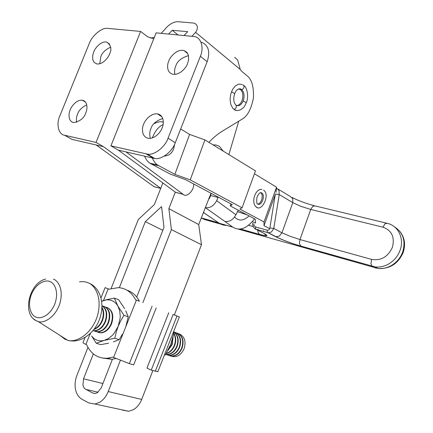 <?xml version="1.0" encoding="UTF-8"?>
<svg xmlns="http://www.w3.org/2000/svg" width="433" height="433" viewBox="0 0 433 433"><rect width="100%" height="100%" fill="white"/><g stroke="black" fill="none" stroke-linecap="round" stroke-linejoin="round"><path stroke-width="0.65" d="M207.797 215.477L220.181 223.861L223.233 225.057L226.659 225.398M254.55 218.833C246.956 228.57 239.709 231.341 232.813 227.141L224.879 221.42C229.479 222.08 233.154 219.856 235.915 214.763L216.646 200.674L218.2 197.091M213.063 144.893L215.997 144.974L218.714 146.018L219.953 146.895L223.179 151.101M205.269 207.618L205.361 207.64C210.021 208.257 213.783 205.935 216.646 200.674M211.05 193.264L210.671 195.586L209.28 198.752L208.76 198.617M247.119 214.887L237.3 211.575M249.051 215.91C244.38 220.213 240.228 221.139 236.591 218.687L234.529 217.16M238.334 210.221L235.915 214.763M245.224 214.005L244.64 213.572M160.757 188.295L103.455 146.668L96.207 144.99L154.013 186.688L157.006 187.478M193.692 183.987C194.184 190.623 186.601 197.675 183.505 194.585L125.965 151.886L154.705 158.483C161.536 159.972 172.345 151.555 175.257 142.749L207.147 61.692C210.411 51.771 208.517 45.254 201.469 42.147M207.147 61.692L200.365 56.268C204.078 48.074 201.383 37.855 194.731 36.594L156.129 32.859L110.929 145.851L118.328 150.116L175.679 192.393L178.65 193.172M200.365 56.268L168.064 138.159C165.108 147.058 154.229 155.593 147.382 154.121L110.929 145.851M143.642 124.255C141.791 127.795 141.326 137.099 148.47 138.316C155.285 139.031 161.044 131.497 162.131 127.881C163.961 124.303 164.383 115.254 157.515 113.89C150.603 112.964 144.714 120.655 143.642 124.255M168.729 61.145C167.089 64.517 166.424 72.544 172.724 74.195C179.809 75.564 186.618 67.191 187.613 63.445L188.62 59.694L188.409 55.289L186.829 52.279L183.819 50.477C176.664 48.88 169.698 57.421 168.729 61.145M118.328 150.116L125.965 151.886M234.675 57.297L237.701 60.106L240.245 69.448L241.603 71.223L247.091 75.78C251.773 79.331 253.884 86.752 253.429 98.047C251.21 109.197 247.411 116.255 242.025 119.21L222.432 131.118C217.788 133.938 213.285 137.683 208.923 142.36M150.338 138.338C149.417 134.625 149.591 131.459 150.868 128.845C152.2 124.125 156.167 120.693 162.754 118.55M174.84 74.352C174.337 71.245 174.602 68.582 175.646 66.363C177.081 61.34 181.367 57.768 188.496 55.63M177.914 34.867L172.237 30.299L187.7 31.658L184.079 35.436M192.003 36.166L195.624 32.356L240.245 69.448M195.624 32.351C198.363 28.026 197.886 24.952 194.201 23.128L177.362 21.655C172.626 22.143 168.405 24.805 164.697 29.633L161.103 33.314M150.695 38.104L154.381 37.233M172.237 30.299L168.632 34.012M153.742 38.818L147.523 36.713L140.628 31.425L107.839 28.399C102.08 27.182 91.996 35.549 89.176 43.738L59.857 115.849C56.019 124.006 58.477 134.582 64.539 135.231L96.029 142.441L140.628 31.425M103.455 146.668L96.029 142.441M96.207 144.99L71.992 139.372L64.539 135.231M110.675 47.159C105.251 49.687 101.955 52.923 100.781 56.88L99.736 63.77M93.707 51.998L92.705 55.478L92.749 59.575L94.069 62.341L96.705 63.895C102.648 64.977 108.613 57.34 109.592 53.936C111.979 49.145 111.021 45.2 106.724 42.093C100.727 40.854 94.67 48.615 93.707 51.998M70.227 109.852C68.555 113.094 67.819 121.5 73.767 122.571C80.127 121.316 84.126 118.095 85.772 112.899C87.439 109.619 88.121 101.398 82.367 100.229C76.538 99.46 71.261 106.556 70.227 109.852M86.752 104.905C81.75 107.362 78.692 110.464 77.572 114.204C76.5 116.434 76.197 119.129 76.646 122.306M152.275 157.985C153.883 161.509 155.653 163.858 157.59 165.033L174.862 174.342L190.233 179.884L242.085 207.78L239.871 209.058L264.016 221.945L263.995 225.674L269.689 228.678M252.32 221.712L255.513 222.99L255.199 219.174L230.296 205.956L232.304 204.63L185.541 179.63L170.38 174.163L149.872 163.192C147.929 162.023 146.148 159.69 144.53 156.194M163.084 124.552C158.667 126.566 155.079 131.02 152.324 137.905M153.861 123.795C157.628 121.814 160.778 121.283 163.306 122.193M231.027 203.943L230.296 205.956M174.862 174.342L189.589 134.409L180.669 128.996M242.085 207.78L255.475 170.9L204.923 139.908L190.233 179.884M204.923 139.908L189.589 134.409M276.059 192.257L276.557 187.208L264.016 221.945M276.557 187.208L254.431 173.774M263.995 225.674L275.264 194.46M164.372 156.026L165.195 156.075M260.59 192.69L260.617 192.712C263.973 194.612 261.467 204.127 257.646 204.035M261.949 189.351L259.686 189.502L257.408 191.029L255.459 193.708L254.149 197.123L253.684 200.744L254.133 204.008L255.421 206.417L257.343 207.596M239.119 88.819L240.044 89.214C242.664 91.293 243.443 94.724 242.388 99.503L241.998 100.672C240.71 103.736 238.956 105.371 236.743 105.576M241.923 84.403L238.648 84.137L235.357 85.896L232.564 89.431L230.708 94.194L230.085 99.438L230.784 104.342L232.694 108.136L234.453 109.738L237.1 110.583M238.762 110.404L239.211 110.269M254.788 228.613L256.276 229.441L268.498 232.808L271.491 231.964L273.78 228.44L269.894 227.926L275.334 194.027L279.247 194.558L278.939 190.32L276.476 188.036M173.389 314.564L179.37 316.929L174.77 315.089L174.494 314.575M168.751 312.756L146.949 368.11L151.241 370.123L157.877 371.682M151.241 370.123L173.124 314.488M126.88 290.148C132.233 291.842 136.411 295.539 139.41 301.249L135.561 299.744C131.6 292.221 125.873 288.183 118.393 287.626L108.981 289.195L105.095 287.636L109.04 289.174M139.41 301.249L135.561 299.744M156.21 307.874L133.656 364.905L129.359 363.628L112.726 357.106L107.665 358.194C98.047 358.703 91.049 354.221 86.676 344.755L85.891 344.387C83.786 343.407 82.827 342.784 83.028 342.525L85.02 337.567M115.849 358.546L111.871 359.298L102.843 358.096M94.215 329.064C97.598 327.565 100.185 324.707 101.972 320.501C103.747 315.722 103.731 311.489 101.923 307.803M93.885 329.497C97.609 328.192 100.456 325.248 102.426 320.658C104.326 315.457 104.169 310.986 101.95 307.251M92.981 330.633L94.47 330.725C99.016 330.217 102.54 327.164 105.046 321.562C107.438 314.266 106.415 308.994 101.977 305.736M92.943 330.682L94.93 330.877C99.471 330.368 102.994 327.316 105.5 321.714C107.947 314.098 106.772 308.745 101.977 305.666M93.82 330.839L97.549 331.732C102.085 331.234 105.598 328.192 108.093 322.612C110.561 314.818 109.295 309.443 104.288 306.488L102.653 306.034M95.314 331.472L98.004 331.884C102.534 331.38 106.053 328.344 108.542 322.764C111.01 314.98 109.738 309.606 104.732 306.651L104.218 306.461M96.884 331.846L100.602 332.733C105.127 332.235 108.634 329.21 111.119 323.651C113.57 315.895 112.299 310.537 107.292 307.587L105.674 307.132M98.367 332.468L101.051 332.88C105.576 332.387 109.084 329.361 111.562 323.808C114.014 316.052 112.737 310.699 107.736 307.749L107.222 307.554M168.221 349.924L171.782 344.571L172.827 337.929M167.782 350.746L172.155 344.7L173.07 336.966M166.332 353.328C169.888 352.218 172.54 349.588 174.293 345.437C175.863 341.063 175.695 337.172 173.785 333.756M166.185 353.572C169.963 352.624 172.789 349.956 174.667 345.566C176.312 340.928 176.036 336.879 173.85 333.421M165.709 354.367L166.894 354.438C171.257 354.07 174.559 351.352 176.794 346.297C178.84 339.818 177.746 335.012 173.498 331.884M165.682 354.416L167.268 354.562C171.63 354.189 174.927 351.477 177.157 346.427C179.246 339.71 178.033 334.844 173.519 331.824M165.974 354.47L169.395 355.255C173.752 354.892 177.043 352.191 179.267 347.152C181.4 340.094 180.004 335.158 175.089 332.344L173.725 331.932M167.198 354.963L169.768 355.379C174.12 355.011 177.411 352.31 179.635 347.277C181.763 340.224 180.366 335.294 175.452 332.479L174.986 332.3M168.469 355.287L171.879 356.072C176.231 355.71 179.511 353.019 181.725 348.002C183.846 340.971 182.45 336.051 177.535 333.237L176.177 332.831M169.682 355.774L172.247 356.191C176.594 355.829 179.874 353.139 182.087 348.127C184.209 341.096 182.807 336.181 177.898 333.372L177.433 333.194M178.84 333.848L179.901 334.189C184.777 336.977 186.163 341.848 184.074 348.803C180.907 355.309 176.648 357.766 171.295 356.175L171.197 356.132M123.979 315.278L117.917 306.158L119.6 310.515L120.228 315.565L120.125 318.244L118.177 326.33L114.047 333.48L112.293 335.451L108.402 338.557L104.234 340.387L102.139 340.782C97.793 341.128 94.286 339.515 91.617 335.932L96.272 343.272L104.234 340.387L114.821 338.254L116.196 332.241L118.177 326.33L120.839 320.609L123.979 315.278L128.276 316.837L125.759 310.802M108.661 343.174L100.683 344.646L96.272 343.272M113.359 341.913L119.183 339.678L114.821 338.254M101.679 301.336L106.053 299.961C110.35 299.436 113.906 300.892 116.71 304.339L117.917 306.158L114.366 298.099L106.388 299.744L101.658 301.189M124.617 308.659L118.647 299.733L114.366 298.099M90.481 334.07L90.232 333.572L85.891 344.387M119.183 339.678L122.333 334.303M126.019 325.724L128.276 316.837M164.34 355.217L165.46 354.773L164.621 354.503M173.027 333.08L173.855 333.383L173.373 332.203M165.46 354.773L170.721 344.43L173.855 333.383M120.358 360.424L108.218 391.551C106.215 396.482 103.319 400.092 99.536 402.376L94.865 404.021L88.716 402.912L81.951 399.237C78.687 397.353 76.544 394.117 75.531 389.532C74.638 384.883 75.104 380.163 76.922 375.379L87.959 347.358M122.691 410.165L128.758 411.269L133.332 409.726C137.023 407.561 139.816 404.13 141.71 399.426L152.849 370.599M136.731 297.043L163.977 227.341L161.552 206.595L145.309 221.647L162.819 230.307M145.309 221.647L119.346 287.701M93.333 353.88L83.537 378.799L82.936 385.116L83.791 387.389L84.971 388.818L92.602 392.98L95.222 393.456L97.387 392.699L101.203 387.925L112.418 359.233M111.151 288.47L138.311 219.515L154.37 204.56L162.862 182.942M174.342 314.97L201.491 244.715L171.387 229.604L142.895 302.645M211.017 193.248L198.715 224.538L201.491 244.715M171.387 229.604L168.848 208.657L175.316 192.128M168.848 208.657L198.715 224.538M238.724 121.218L228.884 154.597M232.694 227.054L219.125 223.212M210.687 217.447L203.418 212.392M218.048 197.48L210.671 195.586M224.879 221.42L205.361 207.64M153.894 186.601L160.719 188.398M175.56 192.306L183.013 194.265M146.202 153.921L153.526 158.278M168.064 138.159L175.257 142.749M151.025 163.891L158.743 165.736M260.428 192.625L261.781 192.994C265.564 195.175 261.868 205.962 257.938 204.197M238.383 89.052L241.684 89.685C243.968 91.931 244.602 95.265 243.584 99.682L243.194 100.857C241.365 104.916 239.054 106.415 236.261 105.36M246.296 102.8L243.194 100.857M241.684 89.685C243.947 88.597 244.558 87.141 243.525 85.317L243.519 85.312M231.498 91.704L234.691 93.723M234.009 109.43C236.288 108.337 236.889 106.87 235.817 105.035C234.529 103.308 233.896 101.885 233.917 100.77C233.533 98.675 233.809 96.283 234.74 93.593C236.358 88.738 240.207 88.18 241.241 89.377M394.56 226.924C403.091 232.505 405.824 240.797 402.75 251.806C400.557 257.765 396.758 262.344 391.345 265.548C386.988 267.984 382.518 268.958 377.933 268.471L238.28 229.1M300.838 246.139L375.195 266.928C379.801 267.41 384.288 266.43 388.666 263.973C394.1 260.742 397.916 256.136 400.124 250.144C404.471 238.453 398.133 225.647 387.286 223.331L385.002 223.78L382.918 227.179C391.757 230.394 394.928 237.078 392.428 247.232C387.979 256.888 381.024 260.937 371.574 259.389L299.961 239.546L290.11 236.304L281.953 232.786L273.78 228.44L279.247 194.558L292.789 202.639L281.953 232.786L279.355 236.082L275.724 236.727C282.565 240.066 290.933 243.2 300.838 246.139L299.457 243.617L299.961 239.546L310.737 209.442L382.918 227.179M201.269 217.94L218.611 222.86M240.439 229.041L259.367 234.394C267.589 236.602 269.164 236.288 264.092 233.457L256.179 229.382L255.594 228.51L255.519 226.952L254.074 225.566L253.792 223.812M257.851 230.248L257.906 231.942L259.367 234.394M278.186 189.167L290.213 196.447L292.795 198.693L292.789 202.639L300.865 206.319L310.737 209.442L312.815 206.287L315.219 205.935L386.333 223.103M375.557 268.043L371.985 266.219L370.94 263.708L371.574 259.389M225.106 225.36L204.5 219.515L201.269 217.951M275.724 236.727L267.875 232.645L267.296 231.763L267.231 230.194L255.519 226.952M252.764 223.282C251.93 223.52 253.803 229.122 256.179 229.382L268.498 232.808M269.894 227.926C269.478 229.631 268.59 230.388 267.231 230.194M262.826 232.808L264.092 233.457M314.223 205.686C305.817 203.44 298.402 200.69 291.972 197.437M258.008 229.181L257.889 229.891M253.256 226.605L248.602 225.317M204.306 213.047L203.277 212.76M155.274 371.319L177 316.009M103.487 300.572L108.185 288.876M113.56 357.501L136.411 300.08M129.359 363.628L152.075 306.255M50.071 281.677C46.759 279.604 36.989 281.661 31.479 294.213C26.581 307.046 31.928 315.874 35.679 316.924C38.878 319.186 48.929 317.459 54.639 304.469C59.619 291.165 53.833 282.511 50.071 281.677M33.687 318.986L36.415 320.869L38.174 321.508C42.737 323.613 54.845 318.601 59.819 303.63C64.068 288.789 57.578 280.313 53.427 279.177M79.493 281.829C82.855 281.418 85.61 281.694 87.753 282.668C93.593 284.21 102.989 295.788 97.387 316.085C90.735 336.555 73.783 343.142 67.38 340.121L64.907 339.201L59.906 335.358M165.087 354.649L164.508 354.795M102.919 383.53L83.537 378.799M94.827 393.489L92.602 392.98M85.815 389.391L98.091 392.228M141.71 399.426L108.218 391.551M219.255 223.298L232.813 227.141M210.6 217.426L203.407 212.419M160.697 188.447L154.018 186.688M183.137 194.352L175.684 192.393M154.705 158.483L147.382 154.121M187.727 53.551L183.819 50.477M161.92 116.813L157.515 113.89M109.646 44.182L106.724 42.093M85.572 102.199L82.367 100.229M157.59 165.033L149.872 163.192M164.497 155.95C170.375 155.593 173.714 151.761 174.521 144.449M257.456 203.954C256.791 204.013 256.585 201.946 256.845 197.746C258.571 193.437 260.211 191.846 261.776 192.977L260.617 192.712M256.179 207.088L256.379 207.191C262.181 211.959 270.409 194.195 263.551 190.179M234.453 109.733C235.904 110.772 237.95 110.772 240.591 109.738C244.867 106.881 244.461 106.204 246.35 102.675C249.386 95.731 246.301 86.281 243.974 85.68M240.044 89.214L241.251 89.382M243.519 85.317L242.659 84.771M264.498 233.668L265.667 235.292C266.252 235.898 264.087 235.563 259.183 234.291L240.569 229.019M218.476 222.768L201.285 217.902M399.334 230.784C404.53 236.9 405.84 244.066 403.258 252.282C398.3 263.697 389.857 269.093 377.933 268.471L375.195 266.928L300.659 246.031C290.889 243.157 282.754 240.093 276.243 236.835L268.476 232.802M263.627 231.493L263.54 230.719M179.37 316.929L157.812 371.85M107.665 358.194L111.871 359.298M100.992 297.839L105.089 287.642M45.671 279.031C29.027 283.02 21.942 314.158 36.193 320.707L38.174 321.508L67.38 340.121C79.456 344.165 94.351 333.903 99.525 319.202C104.948 304.534 100.781 288.454 89.636 283.431M94.47 330.725L94.93 330.877M97.549 331.732L98.004 331.884M100.602 332.733L101.051 332.88M166.894 354.438L167.268 354.562M169.395 355.255L169.768 355.379M171.879 356.072L172.247 356.191M94.849 404.021L128.747 411.269"/></g></svg>
